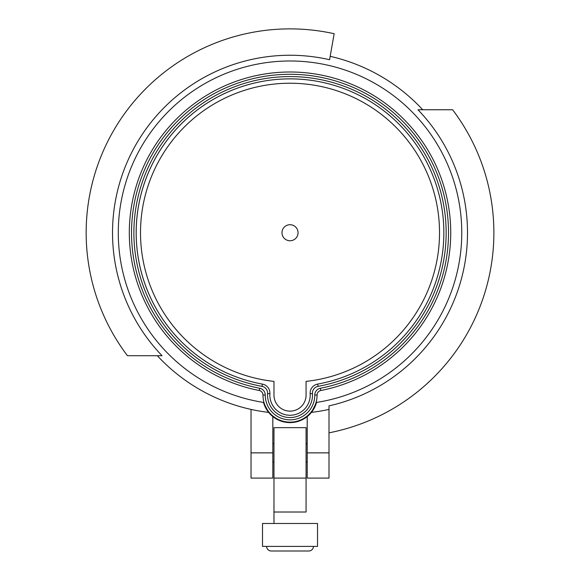<?xml version="1.0" encoding="UTF-8"?>
<svg xmlns="http://www.w3.org/2000/svg" width="580" height="580" viewBox="0 0 580 580"><rect width="100%" height="100%" fill="white"/><g stroke="black" fill="none" stroke-linecap="round" stroke-linejoin="round"><path stroke-width="0.87" d="M273.97 512.017L306.073 512.017L306.073 427.649L273.97 427.649L273.97 523.486M317.536 523.486L317.536 546.411L262.508 546.411L262.508 523.486L317.536 523.486M266.633 546.411A4.589 4.589 0 0 0 271.215 551L308.828 551A4.589 4.589 0 0 0 313.41 546.411M298.048 232.739A8.026 8.026 0 0 1 290.022 240.765A8.026 8.026 0 0 1 281.996 232.739A8.026 8.026 0 0 1 290.022 224.714A8.026 8.026 0 0 1 298.048 232.739M272.825 443.7L273.97 443.7M306.073 443.7L307.219 443.7M272.825 462.042L273.97 462.042M306.073 462.042L307.219 462.042M127.441 355.721L162.052 355.721A177.48 177.48 0 0 1 329.578 59.718L334.167 33.72A203.856 203.856 0 0 0 127.441 355.721L126.744 354.793M452.603 109.758L417.991 109.758A177.48 177.48 0 0 1 329.005 405.884L329.005 432.832A203.856 203.856 0 0 0 452.603 109.758L453.292 110.678M317.659 384.098A9.171 9.171 0 0 0 310.155 393.733A20.177 20.177 0 0 1 290.022 415.265A20.177 20.177 0 0 1 269.888 393.733A9.171 9.171 0 0 0 262.385 384.098A153.867 153.867 0 0 1 290.022 78.873A153.867 153.867 0 0 1 317.659 384.098L318.072 386.352A156.158 156.158 0 0 0 290.022 76.582A156.158 156.158 0 0 0 261.971 386.352L262.385 384.098A153.867 153.867 0 0 1 262.385 81.374M318.123 392.102A4.589 4.589 0 0 1 320.791 390.507A160.747 160.747 0 0 0 290.022 71.992A160.747 160.747 0 0 0 259.253 390.507A4.589 4.589 0 0 1 262.965 395.024A27.057 27.057 0 0 0 290.022 422.146A27.057 27.057 0 0 0 317.079 395.024A4.589 4.589 0 0 1 318.123 392.102M157.325 355.721A180.924 180.924 0 0 0 268.627 412.387L263.501 402.426A171.752 171.752 0 0 1 269.714 62.191A171.752 171.752 0 0 1 460.165 209.322A171.752 171.752 0 0 1 316.542 402.426L311.416 412.387A180.924 180.924 0 0 0 329.005 409.408M273.97 381.379A149.51 149.51 0 0 1 140.73 224.699A149.51 149.51 0 0 1 290.022 83.23A149.51 149.51 0 0 1 439.314 224.699A149.51 149.51 0 0 1 306.073 381.379L306.073 395.089A16.052 16.052 0 0 1 290.022 411.14A16.052 16.052 0 0 1 273.97 395.089L273.97 381.379M422.718 109.758A180.924 180.924 0 0 0 330.18 56.325M251.038 452.871L251.038 478.094L272.825 478.094L272.825 452.871L251.038 452.871L251.038 409.408M272.825 416.563C284.287 424.48 295.757 424.48 307.219 416.563A27.514 27.514 0 0 0 316.542 402.426A27.514 27.514 0 0 1 263.501 402.426A27.514 27.514 0 0 0 272.825 416.563L272.825 452.871M329.005 452.871L329.005 478.094L307.219 478.094L307.219 452.871L329.005 452.871L329.005 432.832M307.219 416.563L307.219 452.871M259.253 390.507L259.695 388.259A158.449 158.449 0 0 1 290.022 74.283A158.449 158.449 0 0 1 320.349 388.259A6.88 6.88 0 0 0 314.788 395.031A24.766 24.766 0 0 1 290.022 419.855A24.766 24.766 0 0 1 265.256 395.031A6.88 6.88 0 0 0 265.256 395.009L262.965 395.024A27.057 27.057 0 0 0 290.022 422.146A27.057 27.057 0 0 0 317.079 395.154M261.971 386.352A6.88 6.88 0 0 1 267.598 393.581A22.475 22.475 0 0 0 290.022 417.557A22.475 22.475 0 0 0 312.446 393.581L310.155 393.733A20.177 20.177 0 0 1 310.155 396.437M320.349 388.259L320.791 390.507A160.747 160.747 0 0 0 290.022 71.992A160.747 160.747 0 0 0 259.253 74.965M312.446 393.581A6.88 6.88 0 0 1 318.072 386.352M314.788 395.031L317.079 395.024M267.598 393.581L269.888 393.733M265.256 395.009A6.88 6.88 0 0 0 259.695 388.259M271.215 551L308.828 551M273.97 478.094L306.073 478.094"/></g></svg>
